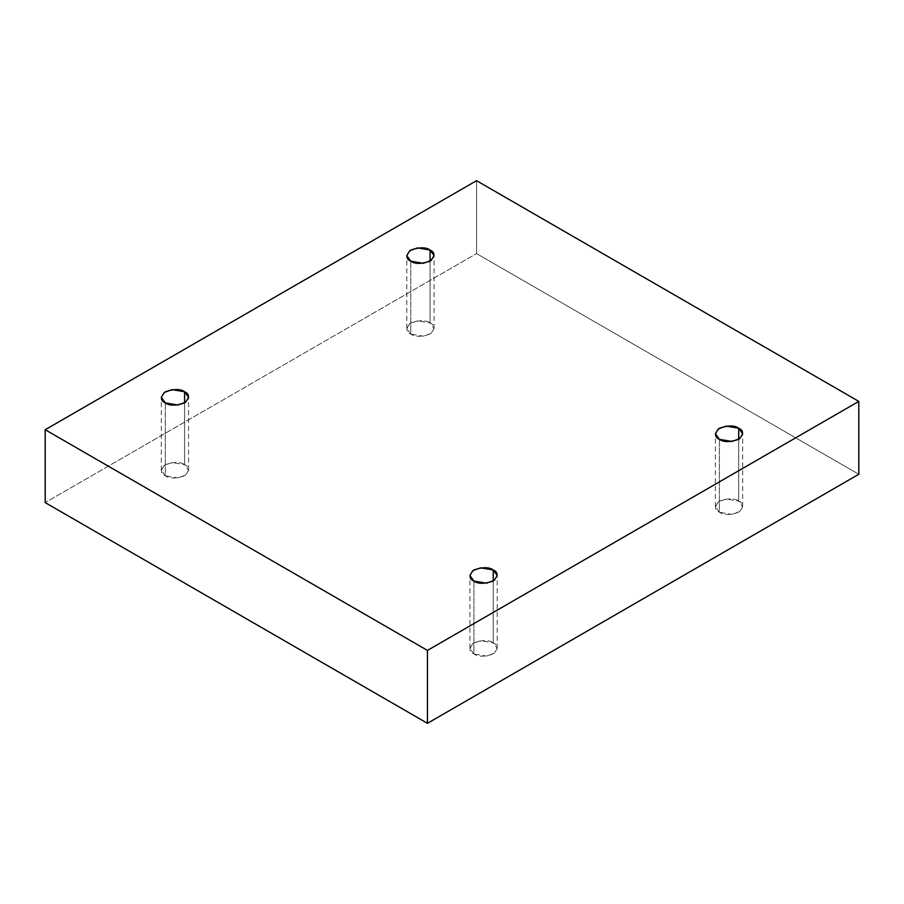 <?xml version="1.0" encoding="UTF-8"?>
<svg xmlns="http://www.w3.org/2000/svg" width="904" height="904" viewBox="0 0 904 904"><rect width="100%" height="100%" fill="white"/><g stroke="black" fill="none" stroke-linecap="round" stroke-linejoin="round"><path stroke-width="0.68" stroke-dasharray="4.52 3.39" d="M719.403 512.24L715.403 506.669L718.307 501.81L726.127 498.974L738.692 501.098L738.692 439.344L738.692 501.098C734.681 498.149 728.251 498.149 719.403 501.098C714.296 506.206 714.296 509.924 719.403 512.24C723.415 515.178 729.844 515.178 738.692 512.24C743.8 507.121 743.8 503.415 738.692 501.098L742.681 506.669L739.788 511.517L731.957 514.365L719.403 512.24L719.403 439.344L719.403 512.24M473.922 653.965L469.922 648.394L472.826 643.546L480.645 640.699L493.211 642.823L493.211 581.069L493.211 642.823C489.2 639.874 482.77 639.874 473.922 642.823C468.814 647.931 468.814 651.648 473.922 653.965C477.933 656.914 484.363 656.914 493.211 653.965C498.319 648.857 498.319 645.14 493.211 642.823L497.2 648.394L494.296 653.253L486.476 656.089L473.922 653.965L473.922 581.069L473.922 653.965M165.308 475.786L161.319 470.227L164.212 465.368L172.042 462.532L184.597 464.656L184.597 402.901L184.597 464.656C180.585 461.707 174.156 461.707 165.308 464.656C160.2 469.764 160.2 473.47 165.308 475.786C169.319 478.736 175.749 478.736 184.597 475.786C189.704 470.679 189.704 466.972 184.597 464.656L188.597 470.227L185.693 475.075L177.873 477.911L165.308 475.786L165.308 402.901L165.308 475.786M410.789 334.062L406.8 328.491L409.704 323.643L417.524 320.807L430.078 322.931L430.078 261.177L430.078 322.931C426.066 319.982 419.637 319.982 410.789 322.931C405.681 328.039 405.681 331.745 410.789 334.062C414.8 337.011 421.23 337.011 430.078 334.062C435.186 328.954 435.186 325.248 430.078 322.931L434.078 328.491L431.174 333.35L423.354 336.186L410.789 334.062L410.789 261.177L410.789 334.062M858.8 474.272L476.544 253.583L476.544 180.687L476.544 253.583L45.2 502.613L476.544 253.583L858.8 474.272M715.403 506.669L715.403 433.773M469.922 648.394L469.922 575.509M161.319 470.227L161.319 397.331M406.8 328.491L406.8 255.606M434.078 328.491L434.078 255.606M188.597 470.227L188.597 397.331M497.2 648.394L497.2 575.509M742.681 506.669L742.681 433.773"/><path stroke-width="1.36" d="M738.692 439.344L738.692 428.213L726.127 426.089L718.307 428.925L715.403 433.773L719.403 439.344C714.296 437.027 714.296 433.321 719.403 428.213C728.251 425.264 734.681 425.264 738.692 428.213C743.8 430.53 743.8 434.236 738.692 439.344C729.844 442.293 723.415 442.293 719.403 439.344L731.957 441.468L739.788 438.632L742.681 433.773L738.692 428.213L738.692 439.344M493.211 581.069L493.211 569.938L480.645 567.814L472.826 570.65L469.922 575.509L473.922 581.069C468.814 578.752 468.814 575.046 473.922 569.938C482.77 566.989 489.2 566.989 493.211 569.938C498.319 572.255 498.319 575.961 493.211 581.069C484.363 584.018 477.933 584.018 473.922 581.069L486.476 583.193L494.296 580.357L497.2 575.509L493.211 569.938L493.211 581.069M184.597 402.901L184.597 391.76L172.042 389.635L164.212 392.483L161.319 397.331L165.308 402.901C160.2 400.585 160.2 396.879 165.308 391.76C174.156 388.822 180.585 388.822 184.597 391.76C189.704 394.076 189.704 397.794 184.597 402.901C175.749 405.851 169.319 405.851 165.308 402.901L177.873 405.026L185.693 402.19L188.597 397.331L184.597 391.76L184.597 402.901M430.078 261.177L430.078 250.035L417.524 247.911L409.704 250.747L406.8 255.606L410.789 261.177C405.681 258.86 405.681 255.143 410.789 250.035C419.637 247.086 426.066 247.086 430.078 250.035C435.186 252.352 435.186 256.069 430.078 261.177C421.23 264.126 414.8 264.126 410.789 261.177L423.354 263.301L431.174 260.454L434.078 255.606L430.078 250.035L430.078 261.177M427.456 723.313L858.8 474.272L858.8 401.387L427.456 650.417L427.456 723.313L427.456 650.417L45.2 429.728L476.544 180.687L858.8 401.387L858.8 474.272L427.456 723.313L45.2 502.613L45.2 429.728L45.2 502.613L427.456 723.313M427.456 650.417L858.8 401.387L476.544 180.687L45.2 429.728L427.456 650.417"/></g></svg>
